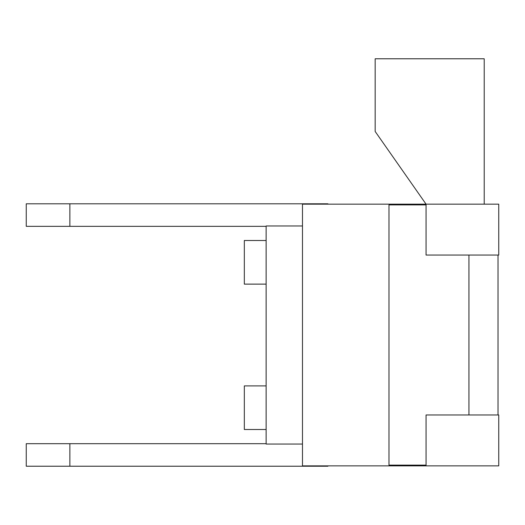 <?xml version="1.0" encoding="UTF-8"?>
<svg xmlns="http://www.w3.org/2000/svg" width="525" height="525" viewBox="0 0 525 525"><rect width="100%" height="100%" fill="white"/><g stroke="black" fill="none" stroke-linecap="round" stroke-linejoin="round"><path stroke-width="0.79" d="M498.022 414.973L498.022 255.052M426.057 465.859L426.057 414.973L498.75 414.973L498.75 465.859L302.479 465.859L302.479 204.166L426.057 204.166L375.172 131.473L375.172 58.78L484.214 58.78L484.214 204.166M468.943 255.052L498.75 255.052L498.75 204.166L426.057 204.166L426.057 255.052L468.943 255.052L468.943 414.973M266.136 226.334L69.864 226.334L69.864 203.798L327.922 203.798L327.922 204.166M327.922 465.859L327.922 466.22L26.25 466.22L26.25 443.684L69.864 443.684L69.864 466.22M266.136 443.684L69.864 443.684M426.057 204.894L388.986 204.894L388.986 465.13L426.057 465.13M302.479 225.973L266.136 225.973L266.136 444.052L302.479 444.052M69.864 203.798L26.25 203.798L26.25 226.334L69.864 226.334M266.136 385.895L244.328 385.895L244.328 429.509L266.136 429.509M266.136 284.123L244.328 284.123L244.328 240.509L266.136 240.509"/></g></svg>
